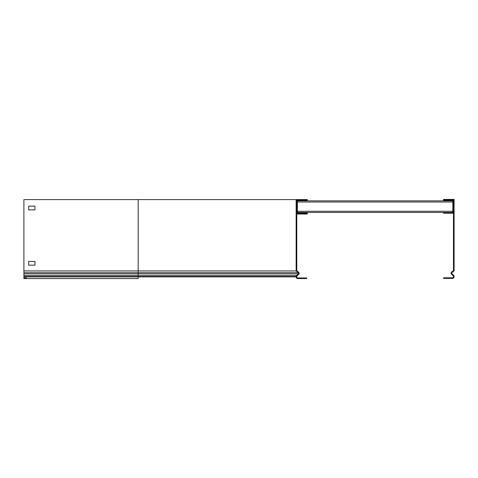 <?xml version="1.0" encoding="UTF-8"?>
<svg xmlns="http://www.w3.org/2000/svg" width="478" height="478" viewBox="0 0 478 478"><rect width="100%" height="100%" fill="white"/><g stroke="black" fill="none" stroke-linecap="round" stroke-linejoin="round"><path stroke-width="0.72" d="M446.201 200.694L443.566 200.694L443.566 199.428L446.201 199.428L446.201 200.694L452.833 200.694L452.833 212.591L446.201 212.591L446.201 213.224L443.566 213.224L443.566 212.591L446.201 212.591M446.201 213.224L453.467 213.224M304.032 212.752L306.661 212.752L306.661 213.385L304.032 213.385L304.032 212.752L297.394 212.752L297.394 200.85L304.032 200.85L304.032 200.216L296.766 200.216L296.766 270.656L298.625 272.215A1.422 1.422 0 0 1 298.714 274.312L296.993 276.033A0.789 0.789 0 0 0 296.766 276.589L296.766 276.887A1.052 1.052 0 0 0 297.818 277.939L306.661 277.939L306.661 278.572L304.032 278.572L304.032 277.939M304.032 213.385L296.766 213.385M306.661 200.216L304.032 200.216L304.032 199.589L306.661 199.589L306.661 200.85L304.032 200.85M297.394 212.435L452.833 212.435M306.661 200.85L452.833 200.85M307.294 212.435L307.294 214.013L296.766 214.013M306.661 212.435L306.661 212.752M304.032 199.589L296.133 199.589L296.133 270.948L298.218 272.699A0.789 0.789 0 0 1 298.272 273.864L296.551 275.585A1.422 1.422 0 0 0 296.133 276.589L296.133 276.887A1.685 1.685 0 0 0 297.818 278.572L304.032 278.572M28.638 261.46L34.96 261.46L28.638 261.46L28.638 265.147L34.96 265.141L34.96 261.46L34.96 265.147L28.638 265.147M34.96 206.167L28.638 206.167L28.638 209.854L34.96 209.854L34.96 206.167L34.96 209.854L28.638 209.854L28.638 206.167L34.96 206.167M307.294 200.85L307.294 199.589L306.661 199.589M296.133 199.589L23.9 199.589L23.9 278.572L138.166 278.572L138.166 276.887L296.133 276.887M26.535 277.939L23.9 277.939M23.9 270.948L296.133 270.948M446.201 199.428L454.1 199.428L454.1 270.793L452.015 272.544A0.789 0.789 0 0 0 451.961 273.709L453.682 275.43A1.422 1.422 0 0 1 454.1 276.433L454.1 276.726A1.685 1.685 0 0 1 452.415 278.411L443.566 278.411L443.566 277.784L446.201 277.784L446.201 278.411M443.566 200.061L453.467 200.061L453.467 270.494L451.608 272.06A1.422 1.422 0 0 0 451.513 274.151L453.24 275.872A0.789 0.789 0 0 1 453.467 276.433L453.467 276.726A1.052 1.052 0 0 1 452.415 277.784L446.201 277.784M297.394 211.276L452.833 211.276M297.394 202.009L452.833 202.009M296.545 271.295L296.952 270.811M138.166 199.589L138.166 272.699L298.218 272.699L298.625 272.215M23.9 272.699L138.166 272.699L138.166 273.864L298.272 273.864L298.714 274.312M23.9 273.864L138.166 273.864L138.166 275.585L296.551 275.585L296.993 276.033M23.9 275.585L138.166 275.585L138.166 276.887L23.9 276.887M23.9 276.589L296.133 276.589"/></g></svg>
